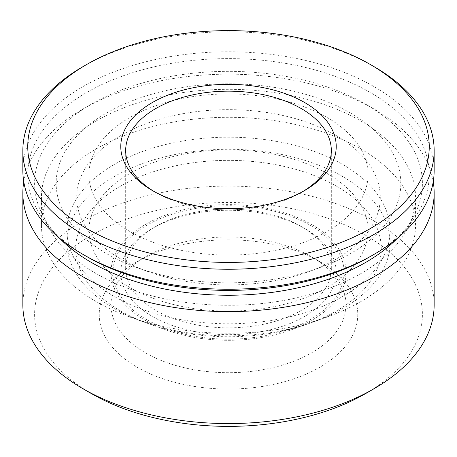 <?xml version="1.0" encoding="UTF-8"?>
<svg xmlns="http://www.w3.org/2000/svg" width="457" height="457" viewBox="0 0 457 457"><rect width="100%" height="100%" fill="white"/><g stroke="black" fill="none" stroke-linecap="round" stroke-linejoin="round"><path stroke-width="0.34" stroke-dasharray="2.29 1.71" d="M302.9 191.5A102.825 59.364 180 0 1 301.209 192.5A102.825 59.364 180 0 1 155.791 192.5L155.791 192.5A102.825 59.364 180 0 1 154.1 191.5M152.33 190.5L155.791 192.5L152.33 190.5M301.209 226.483L301.209 226.483A102.825 59.364 180 0 1 331.325 268.459A102.825 59.364 180 0 1 267.848 323.305A102.825 59.364 180 0 1 155.791 310.434A102.825 59.364 180 0 1 125.675 268.459A102.825 59.364 180 0 1 155.791 226.483A102.825 59.364 180 0 1 301.209 226.483L304.67 228.483A107.721 62.192 180 0 1 304.67 316.433A107.721 62.192 180 0 1 152.33 316.433A107.721 62.192 180 0 1 152.33 228.483A107.721 62.192 180 0 1 304.67 228.483L301.209 226.483M120.488 310.909A152.758 88.19 180 0 1 120.488 186.188A152.758 88.19 180 0 1 336.512 186.188A152.758 88.19 180 0 1 308.743 323.59A152.758 88.19 180 0 1 295.65 327.76A152.758 88.19 180 0 1 161.35 327.76A152.758 88.19 180 0 1 148.257 323.59A152.758 88.19 180 0 1 120.488 310.909M146.788 319.632A115.558 66.716 180 0 1 146.788 225.284A115.558 66.716 180 0 1 310.212 225.284A115.558 66.716 180 0 1 279.296 332.382A115.558 66.716 180 0 1 177.704 332.382A115.558 66.716 180 0 1 146.788 319.632M114.244 296.444A161.584 93.291 180 0 1 66.916 230.477A161.584 93.291 180 0 1 166.668 144.292A161.584 93.291 180 0 1 342.756 164.514A161.584 93.291 180 0 1 390.084 230.477A161.584 93.291 180 0 1 290.332 316.667A161.584 93.291 180 0 1 114.244 296.444M342.756 176.591A161.584 93.291 0 0 0 166.668 156.368A161.584 93.291 0 0 0 66.916 242.558A161.584 93.291 0 0 0 114.244 308.521A161.584 93.291 0 0 0 143.618 321.939A161.584 93.291 0 0 0 313.382 321.939A161.584 93.291 0 0 0 390.084 242.558A161.584 93.291 0 0 0 342.756 176.591M129.822 231.476A139.551 80.569 180 0 1 88.949 174.505A139.551 80.569 180 0 1 175.1 100.072A139.551 80.569 180 0 1 327.178 117.54A139.551 80.569 180 0 1 368.051 174.505A139.551 80.569 180 0 1 281.9 248.945A139.551 80.569 180 0 1 129.822 231.476M129.822 287.447A139.551 80.569 180 0 1 88.949 230.477A139.551 80.569 180 0 1 175.1 156.043A139.551 80.569 180 0 1 327.178 173.511A139.551 80.569 180 0 1 368.051 230.477A139.551 80.569 180 0 1 281.9 304.916A139.551 80.569 180 0 1 129.822 287.447M22.85 170.512A205.65 118.729 180 0 1 149.799 60.815A205.65 118.729 180 0 1 373.917 86.556A205.65 118.729 180 0 1 434.15 170.512M86.544 256.463A200.754 115.907 180 0 1 86.55 92.548A200.754 115.907 180 0 1 370.456 92.554A200.754 115.907 180 0 1 370.456 256.463M83.083 66.568A205.65 118.729 180 0 1 373.917 66.562M319.906 261.661A129.268 74.628 180 0 1 319.906 261.667A129.268 74.628 180 0 1 319.906 367.205A129.268 74.628 180 0 1 137.094 367.205A129.268 74.628 180 0 1 137.094 261.667A129.268 74.628 180 0 1 319.906 261.661L311.594 256.868A117.512 67.847 180 0 1 346.012 304.842A117.512 67.847 180 0 1 273.469 367.519A117.512 67.847 180 0 1 145.406 352.815A117.512 67.847 180 0 1 110.988 304.842A117.512 67.847 180 0 1 145.406 256.868A117.512 67.847 180 0 1 311.594 256.868L319.906 261.667M22.85 304.842A205.65 118.729 180 0 1 149.799 195.145A205.65 118.729 180 0 1 373.917 220.885A205.65 118.729 180 0 1 434.15 304.842M91.389 393.591A193.899 111.948 180 0 1 91.394 235.275A193.899 111.948 180 0 1 365.606 235.275A193.899 111.948 180 0 1 365.611 393.591M23.764 181.703A205.65 118.729 180 0 1 83.083 108.943A205.65 118.729 180 0 1 373.917 108.943L365.606 104.145A193.899 111.948 180 0 1 365.611 104.145A193.899 111.948 180 0 1 397.607 238.074M59.393 238.074A193.899 111.948 180 0 1 91.389 104.145A193.899 111.948 180 0 1 365.606 104.145L373.917 108.943A205.65 118.729 180 0 1 433.236 181.703M335.832 135.329A151.787 87.635 180 0 1 308.823 271.658A151.787 87.635 180 0 1 148.177 271.658A151.787 87.635 180 0 1 121.168 259.262A151.787 87.635 180 0 1 121.168 135.329A151.787 87.635 180 0 1 335.832 135.329M350.37 112.942A172.352 99.506 180 0 1 319.706 267.739A172.352 99.506 180 0 1 137.294 267.739A172.352 99.506 180 0 1 106.63 253.664A172.352 99.506 180 0 1 106.63 112.942A172.352 99.506 180 0 1 350.37 112.942M360.762 148.925A187.044 107.989 180 0 1 415.544 225.284A187.044 107.989 180 0 1 326.755 317.169A187.044 107.989 180 0 1 130.245 317.169A187.044 107.989 180 0 1 96.238 301.643A187.044 107.989 180 0 1 41.456 225.284A187.044 107.989 180 0 1 156.922 125.515A187.044 107.989 180 0 1 360.762 148.925M360.762 120.939A187.044 107.989 180 0 1 415.544 197.298A187.044 107.989 180 0 1 300.078 297.067A187.044 107.989 180 0 1 96.238 273.657A187.044 107.989 180 0 1 41.456 197.298A187.044 107.989 180 0 1 156.922 97.53A187.044 107.989 180 0 1 360.762 120.939M311.594 224.484A117.512 67.847 180 0 1 346.012 272.458A117.512 67.847 180 0 1 290.229 330.188A117.512 67.847 180 0 1 166.771 330.188A117.512 67.847 180 0 1 145.406 320.431A117.512 67.847 180 0 1 110.988 272.458A117.512 67.847 180 0 1 183.531 209.774A117.512 67.847 180 0 1 311.594 224.484M301.209 192.5L304.67 190.5M331.325 268.459L331.325 150.519M66.916 242.558L66.916 230.477M88.949 230.477L88.949 174.505M91.389 104.145L83.083 108.943M308.823 271.658L319.706 267.739M148.177 271.658L137.294 267.739M415.544 225.284L415.544 197.298M290.229 330.188L308.743 323.59M166.771 330.188L148.257 323.59M346.012 304.842L346.012 272.458M313.382 321.939L326.755 317.169M143.618 321.939L130.245 317.169M110.988 304.842L110.988 272.458M41.456 225.284L41.456 197.298M145.406 256.868L137.094 261.667M368.051 230.477L368.051 174.505M390.084 242.558L390.084 230.477M279.296 332.382L295.65 327.76M177.704 332.382L161.35 327.76M155.791 226.483L152.33 228.483M125.675 268.459L125.675 150.519"/><path stroke-width="0.69" d="M154.1 191.5A102.825 59.364 180 0 1 125.675 150.519A102.825 59.364 180 0 1 189.152 95.673A102.825 59.364 180 0 1 301.209 108.543A102.825 59.364 180 0 1 331.325 150.519A102.825 59.364 180 0 1 302.9 191.5M304.67 102.545A107.721 62.192 180 0 1 304.67 190.5A107.721 62.192 180 0 1 152.33 190.5L152.33 190.5A107.721 62.192 180 0 1 152.33 102.545A107.721 62.192 180 0 1 304.67 102.545M373.917 66.568L370.456 64.568L373.917 66.562A205.65 118.729 180 0 1 373.917 66.568A205.65 118.729 180 0 1 434.15 150.519L434.15 170.512A205.65 118.729 180 0 1 373.917 254.463A205.65 118.729 180 0 1 83.083 254.463L86.544 256.463L83.083 254.463A205.65 118.729 180 0 1 22.85 170.512L22.85 150.519A205.65 118.729 180 0 1 83.083 66.568L86.544 64.568A200.754 115.907 180 0 1 370.456 64.568L370.456 64.568A200.754 115.907 180 0 1 370.456 228.477A200.754 115.907 180 0 1 86.544 228.477A200.754 115.907 180 0 1 86.544 64.568M434.15 150.519A205.65 118.729 180 0 1 307.201 260.216A205.65 118.729 180 0 1 83.083 234.475A205.65 118.729 180 0 1 22.85 150.519M433.236 181.703A205.65 118.729 180 0 1 434.15 192.9L434.15 304.842A205.65 118.729 180 0 1 373.917 388.793A205.65 118.729 180 0 1 83.083 388.798L91.394 393.591A193.899 111.948 180 0 1 91.389 393.591L83.083 388.798A205.65 118.729 180 0 1 83.083 388.793A205.65 118.729 180 0 1 22.85 304.842L22.85 192.9A205.65 118.729 180 0 1 23.764 181.703M434.15 192.9A205.65 118.729 180 0 1 307.201 302.591A205.65 118.729 180 0 1 83.083 276.856A205.65 118.729 180 0 1 22.85 192.9M397.607 238.074A193.899 111.948 180 0 1 91.394 262.461A193.899 111.948 180 0 1 59.393 238.074M373.917 388.793L365.611 393.591A193.899 111.948 180 0 1 91.394 393.591M373.917 254.463L370.456 256.463A200.754 115.907 180 0 1 86.544 256.463"/></g></svg>
